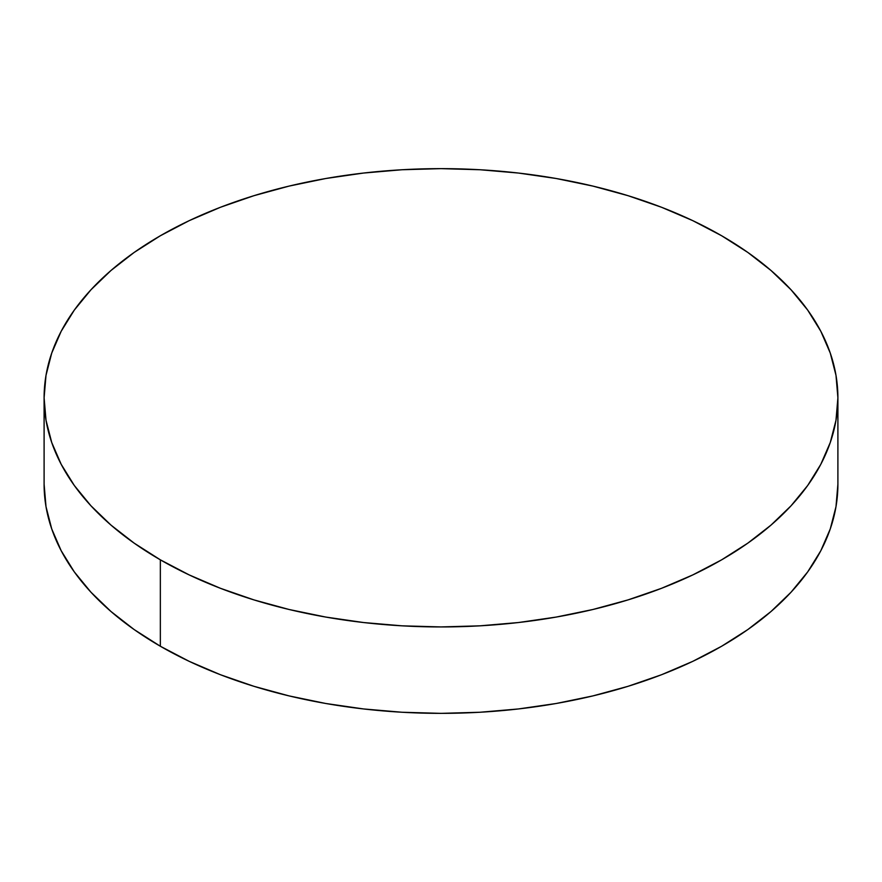 <?xml version="1.0" encoding="UTF-8"?>
<svg xmlns="http://www.w3.org/2000/svg" width="882" height="882" viewBox="0 0 882 882"><rect width="100%" height="100%" fill="white"/><g stroke="black" fill="none" stroke-linecap="round" stroke-linejoin="round"><path stroke-width="1.32" d="M837.9 484.207L835.993 506.665L830.271 528.913L820.811 550.732L807.692 571.9L791.033 592.23L771.011 611.513L747.804 629.583L721.652 646.241L692.789 661.346L661.511 674.741L628.094 686.295L592.891 695.909L556.211 703.494L518.429 708.952L479.907 712.259L441 713.362L402.093 712.259L363.571 708.952L325.789 703.494L289.109 695.909L253.906 686.295L220.489 674.741L189.211 661.346L160.348 646.241L134.196 629.583L110.989 611.513L90.967 592.23L74.309 571.9L61.189 550.732L51.729 528.913L46.007 506.665L44.1 484.207A396.9 229.144 0 0 0 160.348 646.241A396.9 229.144 0 0 0 592.891 695.909A396.9 229.144 0 0 0 837.9 484.207L837.9 397.793A396.9 229.144 180 0 1 592.891 609.495A396.9 229.144 180 0 1 160.348 559.827L160.348 646.241L160.348 559.827A396.9 229.144 180 0 1 44.1 397.793A396.9 229.144 180 0 1 289.109 186.091A396.9 229.144 180 0 1 721.652 235.759A396.9 229.144 180 0 1 837.9 397.793L835.993 375.335L830.271 353.087L820.811 331.268L807.692 310.1L791.033 289.77L771.011 270.487L747.804 252.417L721.652 235.759L692.789 220.654L661.511 207.259L628.094 195.705L592.891 186.091L556.211 178.506L518.429 173.048L479.907 169.741L441 168.638L402.093 169.741L363.571 173.048L325.789 178.506L289.109 186.091L253.906 195.705L220.489 207.259L189.211 220.654L160.348 235.759L134.196 252.417L110.989 270.487L90.967 289.77L74.309 310.1L61.189 331.268L51.729 353.087L46.007 375.335L44.1 397.793L46.007 420.251L51.729 442.499L61.189 464.307L74.309 485.486L90.967 505.816L110.989 525.099L134.196 543.158L160.348 559.827L189.211 574.921L220.489 588.316L253.906 599.881L289.109 609.495L325.789 617.069L363.571 622.538L402.093 625.834L441 626.937L479.907 625.834L518.429 622.538L556.211 617.069L592.891 609.495L628.094 599.881L661.511 588.316L692.789 574.921L721.652 559.827L747.804 543.158L771.011 525.099L791.033 505.816L807.692 485.486L820.811 464.307L830.271 442.499L835.993 420.251L837.9 397.793M44.1 484.207L44.1 397.793"/></g></svg>
